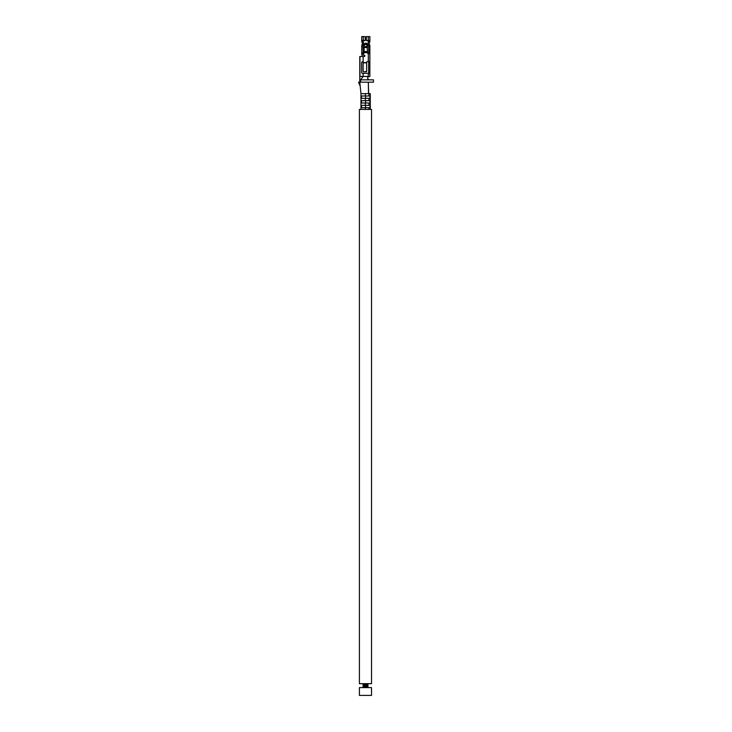 <?xml version="1.0" encoding="UTF-8"?>
<svg xmlns="http://www.w3.org/2000/svg" width="732" height="732" viewBox="0 0 732 732"><rect width="100%" height="100%" fill="white"/><g stroke="black" fill="none" stroke-linecap="round" stroke-linejoin="round"><path stroke-width="1.1" d="M368.965 109.416L370.282 109.416L370.282 93.632L370.227 109.416L371.517 109.416L371.517 683.679L359.403 683.679L359.403 109.416L368.965 109.416L368.965 107.696L360.958 107.696L360.958 105.353L365.35 105.353L365.35 103.011L360.958 103.011L360.958 100.668L365.35 100.668L365.35 98.326L360.958 98.326L360.958 95.984L365.35 95.984L365.35 93.632M363.758 683.679L363.758 687.586M366.073 683.679L366.073 687.586L366.11 683.679M371.517 687.586L359.403 687.586L359.403 695.4L371.517 695.4L371.517 687.586M360.263 86.879L359.787 82.185L358.543 82.185L360.19 86.111L360.958 93.632L370.282 93.632M365.35 100.668L369.98 100.668L369.98 103.011L365.35 103.011M368.965 107.696L369.98 107.696L369.98 105.353L365.35 105.353M360.995 107.696L360.995 105.353M365.35 95.984L369.98 95.984L369.98 98.326L365.35 98.326M360.995 103.011L360.995 100.668M367.254 61.644A0.586 0.586 0 0 0 366.668 62.229A0.586 0.586 0 0 1 367.254 61.644L369.87 61.671L369.87 76.448L367.72 77.034L367.72 78.672L368.891 79.843L373.457 79.843L373.457 82.185L368.306 82.185L368.663 93.632M359.943 56.52L359.943 76.448L363.145 76.448L360.574 79.843L359.787 79.843L359.787 56.52L363.145 56.52L363.145 62.229L362.56 61.644L363.145 62.229L363.145 71.233A0.586 0.567 0 0 0 363.731 71.8L366.082 71.8A0.586 0.567 0 0 0 366.668 71.233L366.668 62.833L363.145 62.833M363.145 71.233L363.145 70.217M366.668 70.217L366.668 71.233M361.745 36.6L361.745 41.01L361.745 36.6L363.301 36.6L363.301 40.507L361.855 40.507L361.745 41.093A3.34 3.34 0 0 0 362.367 43.042A0.805 0.805 0 0 1 362.367 43.984A3.34 3.34 0 0 0 361.745 45.933L361.745 55.12L364.161 55.12A0.705 0.705 0 0 1 364.865 55.824A0.705 0.705 0 0 1 364.161 56.52A0.705 0.705 0 0 0 364.865 55.824A0.705 0.705 0 0 0 364.161 55.12M363.301 40.507L365.222 40.507L365.222 36.6L363.301 36.6M363.319 44.67A2.169 2.169 0 0 0 362.916 45.933A2.169 2.169 0 0 1 363.319 44.67A1.976 1.976 0 0 0 363.319 42.364A2.169 2.169 0 0 1 362.916 41.093L365.222 40.507M365.424 43.142L366.988 44.615L364.618 44.615L364.124 45.558L365.012 43.362L366.183 43.142L366.595 43.755M365.424 43.472L364.618 44.615M366.988 44.615L367.482 52.887A0.586 0.586 0 0 0 368.068 53.473L368.699 52.887L368.699 45.933A2.169 2.169 0 0 0 368.288 44.67A2.169 2.169 0 0 1 368.699 45.933M367.482 45.558L366.595 43.362M363.145 71.397L363.731 71.901L366.668 71.397M362.916 45.933L363.301 55.12M363.347 53.445A0.586 0.586 0 0 0 364.124 52.887L364.124 45.558M368.699 52.887L369.87 52.887L369.87 45.933A3.34 3.34 0 0 0 369.239 43.984A0.805 0.805 0 0 1 369.239 43.042A3.34 3.34 0 0 0 369.87 41.093L369.752 40.507L368.306 40.507L368.306 36.6L366.393 36.6L366.393 40.507L368.306 40.507M366.393 40.507L368.699 41.093A2.169 2.169 0 0 1 368.288 42.364A2.169 2.169 0 0 0 368.699 41.093L369.87 41.093L369.87 36.6L368.306 36.6M362.367 43.984A0.805 0.805 0 0 0 362.367 43.042M362.916 52.887L361.745 52.887L361.855 53.473L363.301 53.473M364.124 52.887A0.586 0.586 0 0 1 363.539 53.473M369.87 45.933L369.752 53.473L368.068 53.473M366.668 62.833L366.668 62.229M369.87 61.671L369.87 52.979L369.87 62.229L368.699 62.229L368.644 73.319M368.288 42.364A1.976 1.976 0 0 0 368.288 44.67M368.699 62.229L368.644 61.644M363.145 73.319L363.145 76.448L368.306 76.448L368.306 73.319L362.248 73.319L361.663 72.733L361.663 62.229L362.56 61.644M368.306 73.319L369.87 73.291M361.745 52.969L361.745 55.12M367.482 44.954L367.482 45.96M369.239 43.042A0.805 0.805 0 0 0 369.239 43.984M368.269 53.445L368.306 53.445A0.586 0.586 0 0 1 367.482 52.887M363.145 56.52L364.161 56.52M369.87 76.448L369.87 72.733L368.699 72.733L368.699 73.319M368.891 79.843L360.574 79.843L360.574 82.185L368.306 82.185L368.516 93.632M368.306 76.448L367.72 77.034M359.787 82.185L359.787 79.843L359.787 82.185L360.574 82.185M368.626 92.333L368.306 82.185M360.958 93.632L360.958 109.416M360.995 98.326L360.995 95.984M368.965 105.353L368.965 103.011M365.57 107.696L365.57 105.353M368.965 100.668L368.965 98.326M365.57 103.011L365.57 100.668M368.965 95.984L368.965 93.632M367.437 44.771L367.437 45.375M364.179 44.771L364.179 45.375M362.916 41.093L361.745 41.093M364.124 47.479L367.482 47.479M364.124 51.56L367.482 51.56M364.124 46.564L367.482 46.564M364.124 52.613L367.482 52.613M366.668 62.632L363.145 62.632M368.306 61.644L368.306 53.473M365.35 109.416L365.35 107.696M365.57 98.326L365.57 95.984M363.099 683.679L363.099 687.586M363.621 683.679L363.621 687.586M364.518 683.679L364.518 687.586M365.158 683.679L365.158 687.586M367.052 683.679L367.052 687.586L367.052 683.679M367.949 683.679L367.949 687.586M366.961 683.679L366.961 687.586M365.222 683.679L365.222 687.586M366.119 683.679L366.119 687.586M361.507 107.696L361.507 105.353M361.507 103.011L361.507 100.668M361.507 98.326L361.507 95.984"/></g></svg>
